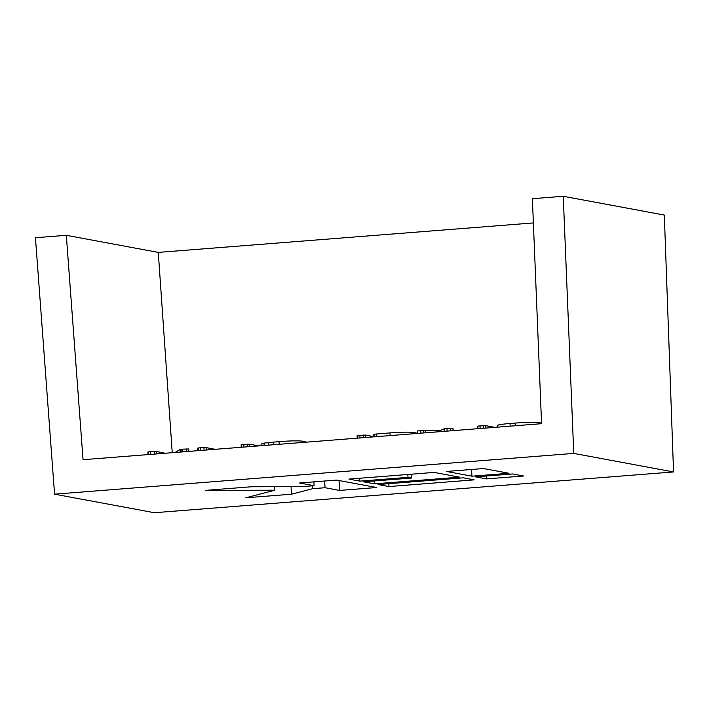 <?xml version="1.0" encoding="UTF-8"?>
<svg xmlns="http://www.w3.org/2000/svg" width="709" height="709" viewBox="0 0 709 709"><rect width="100%" height="100%" fill="white"/><g stroke="black" fill="none" stroke-linecap="round" stroke-linejoin="round"><path stroke-width="1.06" d="M673.55 471.946L154.367 512.722L54.566 494.173L35.45 237.728L66.318 235.308L83.05 459.698L541.57 423.69L532.388 198.706L563.256 196.278L664.324 215.057L673.55 471.946L573.749 453.406L563.256 196.278M54.566 494.173L573.749 453.406M66.318 235.308L158.284 252.395L533.372 222.936M434.112 472.416L348.917 479.107L359.844 481.136L407.994 477.352L411.637 478.034L363.487 481.81L374.414 483.848L459.6 477.157L434.112 472.416M483.494 468.543L446.457 471.45L471.946 476.182L508.991 473.275L483.494 468.543M463.243 477.831L378.057 484.522L388.984 486.551L474.17 479.86L463.243 477.831M291.496 494.208L312.678 488.687L325.032 487.721L339.593 490.433L376.639 487.517L336.571 480.073L299.535 482.989L314.105 485.692L301.759 486.658L251.429 486.764L205.699 490.353L274.897 490.211L245.766 497.798L291.496 494.208L291.062 486.684M512.634 473.949L475.588 476.865L486.516 478.894L523.561 475.987L512.634 473.949M158.284 252.395L172.234 452.688M168.795 452.962L164.027 453.335M188.931 451.385L188.727 448.965L182.638 449.16L180.175 449.506L180.325 452.058M180.175 449.506L175.043 452.475M181.079 449.32L181.238 451.988M182.638 449.16L182.789 451.863M186.396 448.948L186.547 451.571M188.727 448.965L188.869 451.385M164.001 452.936L156.37 451.518L150.609 451.677L148.465 451.908L148.615 454.549M150.609 451.677L150.769 454.38M154.154 451.473L154.305 454.097M156.37 451.518L156.503 453.928M258.758 445.899L249.586 444.197L249.719 446.608M215.252 449.311L206.106 447.618L200.328 447.769L198.183 447.999L198.334 450.64M200.328 447.769L200.479 450.472M203.908 447.565L204.059 450.188M206.106 447.618L206.239 450.02M249.586 444.197L241.716 444.587L241.866 447.219M243.825 444.357L243.985 447.06M247.37 444.153L247.521 446.776M306.27 442.168L302.38 441.14C297.931 440.643 290.141 440.803 279.027 441.61L264.023 443.098L264.156 445.474M264.023 443.098L261.072 444.118M268.144 442.54L268.294 445.146M273.665 442.035L273.825 444.711M279.027 441.61L279.178 444.295M302.38 441.14L302.459 442.469M305.482 441.716L305.508 442.23M373.891 436.629L365.596 435.087L365.729 437.497M365.596 435.087L357.69 435.477L357.841 438.118M359.835 435.246L359.986 437.949M363.371 435.042L363.522 437.675M417.131 433.465L416.405 433.031L416.44 433.518M416.405 433.031L413.196 432.428L413.276 433.766M413.196 432.428C408.774 431.941 401.037 432.1 389.994 432.898L374.139 434.227L374.29 436.824M376.559 433.952L376.718 436.638M389.994 432.898L390.154 435.583M452.785 428.396L444.348 428.777L440.209 430.567L420.729 430.487L420.88 433.164M420.729 430.487L417.557 431.019M423.264 430.336L423.415 432.969M425.223 430.301L425.373 432.818M440.209 430.567L440.271 431.648M444.348 428.777L444.49 431.311M446.945 428.431L447.104 431.107M450.605 428.218L450.756 430.824M452.918 428.236L453.06 430.638M494.909 427.35L485.745 425.648L485.878 428.059M485.745 425.648L477.839 426.047L477.99 428.679M479.984 425.817L480.135 428.511M483.52 425.604L483.671 428.236M541.543 423.149L538.415 422.573C533.974 422.094 526.273 422.254 515.319 423.06L510.001 423.477C500.049 424.345 496.052 425.099 498.019 425.746M538.415 422.573L538.494 423.929M510.001 423.477L510.152 426.153M515.319 423.06L515.478 425.737M486.356 476.014L486.516 478.894M274.702 486.72L274.897 490.211M313.883 481.854L314.105 485.692M335.57 480.153L340.045 480.72M339.044 480.799L339.593 490.433M324.642 481.012L325.032 487.721M312.518 485.816L312.678 488.687M388.816 483.68L388.984 486.551M471.565 469.473L471.946 476.182M374.246 480.968L374.414 483.848M411.415 474.197L411.637 478.034M407.826 474.481L407.994 477.352M359.676 478.265L359.844 481.136M148.013 454.593L147.871 452.076M197.731 450.694L197.589 448.177M241.255 447.273L241.113 444.765M261.16 445.713L261.063 444.064M357.239 438.162L357.097 435.654M373.9 436.859L373.758 434.369M417.521 433.429L417.379 430.948M453.14 430.638L453.007 428.289M477.387 428.732L477.246 426.215M497.364 427.164L497.257 425.427"/></g></svg>
